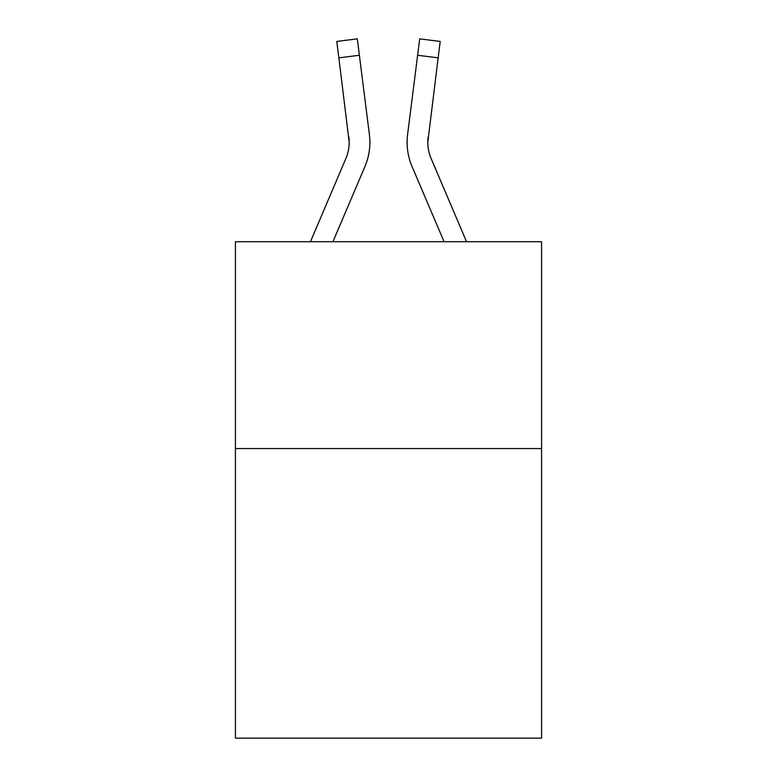 <?xml version="1.0" encoding="UTF-8"?>
<svg xmlns="http://www.w3.org/2000/svg" width="777" height="777" viewBox="0 0 777 777"><rect width="100%" height="100%" fill="white"/><g stroke="black" fill="none" stroke-linecap="round" stroke-linejoin="round"><path stroke-width="1.17" d="M541.569 448.572L541.569 738.15L235.431 738.15L235.431 241.725L541.569 241.725L541.569 448.572L235.431 448.572M364.928 166.579L332.925 241.725L364.928 166.579A62.053 62.053 0 0 0 369.396 134.489L359.382 55.264L338.859 57.857L336.791 41.443L357.313 38.85L359.382 55.264M369.813 145.299L369.881 142.24M369.085 132.012L369.396 134.489L369.085 132.012M466.55 241.725L431.109 158.479A41.366 41.366 0 0 1 427.797 142.346L438.141 57.857L417.618 55.264L419.687 38.85L440.209 41.443L438.141 57.857M412.072 166.579L444.075 241.725L412.072 166.579A62.053 62.053 0 0 1 407.604 134.489L417.618 55.264M427.845 144.289L427.797 142.346A41.366 41.366 0 0 0 431.109 158.479A41.366 41.366 0 0 1 427.797 142.346A41.366 41.366 0 0 0 431.109 158.479A41.366 41.366 0 0 1 427.797 142.346A41.366 41.366 0 0 0 431.109 158.479A41.366 41.366 0 0 1 427.797 142.346A41.366 41.366 0 0 0 431.109 158.479A41.366 41.366 0 0 1 427.797 142.346A41.366 41.366 0 0 0 431.109 158.479A41.366 41.366 0 0 1 427.797 142.346A41.366 41.366 0 0 0 431.109 158.479A41.366 41.366 0 0 1 427.797 142.346M310.45 241.725L345.891 158.479A41.366 41.366 0 0 0 349.203 142.356L338.859 57.857M345.891 158.479A41.366 41.366 0 0 0 349.203 142.356A41.366 41.366 0 0 1 345.891 158.479A41.366 41.366 0 0 0 349.203 142.356A41.366 41.366 0 0 1 345.891 158.479A41.366 41.366 0 0 0 349.203 142.356A41.366 41.366 0 0 1 345.891 158.479A41.366 41.366 0 0 0 349.203 142.356A41.366 41.366 0 0 1 345.891 158.479A41.366 41.366 0 0 0 349.203 142.356A41.366 41.366 0 0 1 345.891 158.479A41.366 41.366 0 0 0 349.203 142.356A41.366 41.366 0 0 1 345.891 158.479A41.366 41.366 0 0 0 349.203 142.356A41.366 41.366 0 0 1 345.891 158.479A41.366 41.366 0 0 0 349.203 142.356A41.366 41.366 0 0 1 345.891 158.479A41.366 41.366 0 0 0 349.203 142.356A41.366 41.366 0 0 1 345.891 158.479A41.366 41.366 0 0 0 349.203 142.356L348.873 137.082A41.366 41.366 0 0 1 345.891 158.479M431.109 158.479A41.366 41.366 0 0 1 428.127 137.082M407.187 145.299L407.119 142.24"/></g></svg>
